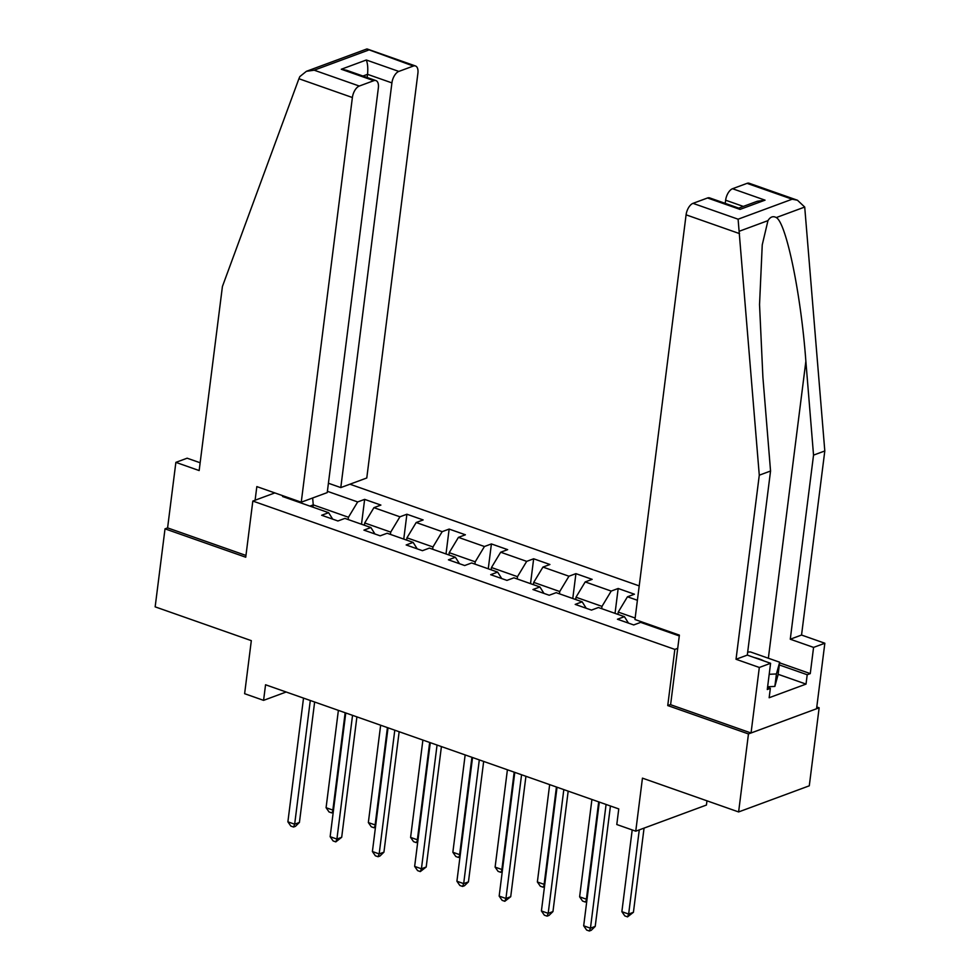 <?xml version="1.0" encoding="UTF-8"?>
<svg xmlns="http://www.w3.org/2000/svg" width="980" height="980" viewBox="0 0 980 980"><rect width="100%" height="100%" fill="white"/><g stroke="black" fill="none" stroke-linecap="round" stroke-linejoin="round"><path stroke-width="1.47" d="M639.205 585.893L349.921 484.206M670.626 704.498L667.748 705.563L748.463 733.934L819.145 707.805L816.781 706.972M819.145 707.805L809.284 785.813L738.614 811.942L642.451 778.145L635.751 831.187L706.433 805.045L706.96 800.819M200.153 462.768L187.143 458.199L175.873 462.364L167.592 527.889L165.02 528.845L155.159 606.853L251.321 640.651L244.62 693.693L263.583 700.357L286.172 692.003M748.463 733.934L738.614 811.942M165.02 528.845L245.735 557.216L252.828 501.062L274.829 492.916M252.828 501.062L674.84 649.397L677.719 648.344M332.685 519.143L328.631 512.687L321.661 515.26L337.916 520.98L344.887 518.396L370.893 527.534L363.923 530.119L380.166 535.827L387.149 533.255L413.144 542.393L406.173 544.966L422.429 550.687L429.399 548.102L455.406 557.253L448.436 559.825L464.679 565.534L471.649 562.961L497.656 572.1L490.686 574.684L506.942 580.393L513.912 577.808L539.919 586.959L532.936 589.531L549.192 595.24L556.162 592.667L582.169 601.806L575.199 604.391L591.455 610.099L598.425 607.514L624.419 616.665L617.449 619.238L633.705 624.946L640.675 622.374L679.287 635.947M328.631 512.687L282.583 496.505L283.771 496.064M327.394 491.311L357.663 501.944L364.646 499.371L361.498 524.239M637.392 600.274L627.457 596.783L634.428 594.211L618.172 588.49L611.202 591.075L585.195 581.924L592.165 579.351L575.922 573.643L568.951 576.216L542.945 567.077L549.915 564.492L533.659 558.784L526.689 561.369L500.682 552.218L507.665 549.645L491.409 543.937L484.439 546.509L458.432 537.371L465.402 534.786L449.146 529.077L442.176 531.662L416.182 522.512L423.152 519.939L406.896 514.231L399.926 516.803L373.919 507.665L380.889 505.08L364.646 499.371M635.751 831.187L616.788 824.523L618.76 808.917L265.555 684.763L263.583 700.357M364.413 525.268L364.707 522.965L390.714 532.103L390.42 534.406M374.948 533.99L370.893 527.534M373.919 507.665L364.707 522.965M399.926 516.803L390.714 532.103M406.676 540.115L406.957 537.824L432.964 546.963L432.67 549.253M417.198 548.849L413.144 542.393M416.182 522.512L406.957 537.824M442.176 531.662L432.964 546.963M448.926 554.974L449.22 552.671L475.214 561.822L474.933 564.113M459.461 563.696L455.406 557.253M458.432 537.371L449.22 552.671M484.439 546.509L475.214 561.822M491.176 569.821L491.47 567.53L517.477 576.669L517.183 578.96M501.711 578.555L497.656 572.1M500.682 552.218L491.47 567.53M526.689 561.369L517.477 576.669M533.438 584.68L533.72 582.377L559.727 591.528L559.445 593.819M543.961 593.402L539.919 586.959M542.945 567.077L533.72 582.377M568.951 576.216L559.727 591.528M575.689 599.527L575.983 597.237L601.99 606.375L601.696 608.666M586.224 608.262L582.169 601.806M585.195 581.924L575.983 597.237M611.202 591.075L601.99 606.375M617.951 614.387L618.233 612.096L635.15 618.037M643.946 623.525L644.056 622.704M628.474 623.121L624.419 616.665M627.457 596.783L618.233 612.096M660.202 629.234L660.312 628.425M667.748 705.563L674.84 649.397M312.951 507.175L313.245 504.872L309.913 506.109M348.157 519.547L348.451 517.256L313.245 504.872L312.657 497.987M357.663 501.944L348.451 517.256M657.396 627.396L657.286 628.217M618.172 588.49L615.036 613.358M575.922 573.643L572.773 598.51M533.659 558.784L530.523 583.651M491.409 543.937L488.261 568.804M449.146 529.077L446.01 553.945M406.896 514.231L403.76 539.086M606.081 804.458L590.45 928.183L583.676 925.806L599.307 802.081M610.43 805.989L595.215 926.419L590.45 928.183L589.335 931L586.628 930.045L583.676 925.806M595.215 926.419L591.246 930.289L589.335 931M632.198 829.938L621.871 911.682L628.645 914.058L633.423 912.294L644.056 828.112M633.423 912.294L627.543 916.876L628.645 914.058L639.279 829.876M627.543 916.876L624.824 915.92L621.871 911.682M747.679 652.055L750.423 651.933L779.664 662.211L778.083 674.693L774.849 686.441L767.622 686.76M779.664 662.211L776.43 673.958L769.202 674.289M774.849 686.441L776.43 673.958M763.935 660.961A21.695 7.264 7.2 0 0 754.306 657.568M779.578 662.823L810.264 673.615L813.572 647.4L790.272 639.217L813.535 455.124L824.805 450.959L804.715 207.05L797.463 200.239L792.159 199.21L747.054 183.358A10.008 5.108 -70.6 0 1 749.198 183.272L797.463 200.239M813.535 455.124L805.866 361.277C801.015 294.392 786.291 222.889 776.283 217.56C773.073 215.796 770.305 216.825 767.965 220.635L762.244 244.853L759.537 304.621L762.893 377.165L770.55 471.013L747.299 655.106L770.586 663.289L767.279 689.504L770.341 688.377L769.153 697.736L806.026 684.101L807.202 674.742L779.321 664.942M813.572 647.4L824.842 643.235L816.561 708.761L751.048 732.991L670.602 704.706L679.385 635.126L634.967 619.507L686.086 214.828A10.008 5.108 -70.6 0 1 692.995 203.35L707.523 197.985A10.008 5.108 -70.6 0 1 709.655 197.899L738.994 208.201L740.023 209.401L707.523 197.985M790.272 639.217L801.542 635.04L824.842 643.235M824.805 450.959L801.542 635.04M692.995 203.35L738.099 219.202L759.28 475.19L736.029 659.27L759.316 667.466L770.586 663.289M759.316 667.466L751.048 732.991M810.264 673.615L807.202 674.742M736.029 659.27L747.299 655.106M759.28 475.19L770.55 471.013M743.33 206.425L725.629 200.202A10.008 5.108 -70.6 0 1 732.538 188.724L747.054 183.358M725.629 200.202L725.225 203.362M767.548 687.397L770.341 688.377M806.026 684.101L778.132 674.301M732.538 188.724L765.049 200.153L757.246 201.28L738.749 208.115M298.912 78.731L299.843 76.587L306.385 71.32L314.188 70.192L359.293 86.044A10.008 5.108 109.4 0 0 352.384 97.522L298.912 78.731L222.423 286.466L199.161 470.559L175.873 462.364M328.41 483.238L340.795 487.587L366.777 477.983L417.897 73.292A10.008 5.108 109.4 0 0 415.483 65.966A10.008 5.108 109.4 0 0 413.352 66.052L398.836 71.418A10.008 5.108 109.4 0 0 391.914 82.896L367.537 74.333C368.1 68.367 367.696 63.59 366.324 60.001L398.836 71.418M340.795 487.587L391.914 82.896M255.106 500.216L256.834 486.595L301.252 502.201L327.234 492.597L378.354 87.918A10.008 5.108 109.4 0 0 375.94 80.593A10.008 5.108 109.4 0 0 373.809 80.678L359.293 86.044M301.252 502.201L352.384 97.522M167.592 527.889L245.956 555.44M367.145 77.493L367.537 74.333L362.968 76.024M373.809 80.678L341.297 69.249L346.602 70.278L375.94 80.593M413.352 66.052L366.74 49L306.385 71.32M563.819 789.611L548.188 913.336L541.413 910.959L557.044 787.222M568.18 791.142L552.965 911.572L548.188 913.336L547.085 916.141L544.365 915.198L541.413 910.959M552.965 911.572L548.984 915.442L547.085 916.141M521.568 774.751L505.937 898.476L499.163 896.1L514.794 772.375M525.929 776.283L510.715 896.712L505.937 898.476L504.823 901.294L502.115 900.338L499.163 896.1M510.715 896.712L504.823 901.294M591.92 799.484L579.621 896.823L586.395 899.211L598.694 801.861M586.751 901.478L585.28 902.017L582.573 901.073L579.621 896.823M585.28 902.017L587.069 898.954M549.658 784.625L537.371 881.976L544.133 884.352L556.432 787.014M544.488 886.618L543.03 887.17L540.323 886.214L537.371 881.976M543.03 887.17L544.807 884.107M479.306 759.892L463.675 883.629L456.913 881.241L472.544 757.516M483.667 761.436L468.452 881.865L463.675 883.629L462.572 886.435L459.865 885.491L456.913 881.241M468.452 881.865L464.483 885.736L462.572 886.435M437.055 745.045L421.425 868.77L414.65 866.394L430.281 742.668M441.416 746.576L426.202 867.006L421.425 868.77L420.31 871.588L417.603 870.632L414.65 866.394M426.202 867.006L420.31 871.588M394.793 730.186L379.174 853.923L372.4 851.534L388.031 727.809M399.154 731.717L383.94 852.159L379.174 853.923L378.06 856.728L375.352 855.785L372.4 851.534M383.94 852.159L379.971 856.03L378.06 856.728M507.407 769.778L495.108 867.116L501.883 869.505L514.182 772.154M502.238 871.771L500.768 872.31L498.06 871.355L495.108 867.116M500.768 872.31L502.556 869.248M465.157 754.918L452.858 852.269L459.632 854.646L471.919 757.307M459.975 856.912L458.518 857.463L455.81 856.508L452.858 852.269M458.518 857.463L460.294 854.401M422.895 740.072L410.596 837.41L417.37 839.787L429.669 742.448M417.725 842.065L416.255 842.604L413.548 841.649L410.596 837.41M416.255 842.604L418.043 839.542M352.543 715.339L336.912 839.064L330.138 836.687L345.769 712.962M356.904 716.87L341.689 837.3L336.912 839.064L335.797 841.881L333.09 840.926L330.138 836.687M341.689 837.3L335.797 841.881M380.644 725.212L368.345 822.563L375.12 824.94L387.418 727.589M375.475 827.206L374.005 827.757L371.298 826.802L368.345 822.563M374.005 827.757L375.793 824.695M310.293 700.48L294.661 824.217L287.887 821.828L303.518 698.103M314.641 702.011L299.427 822.441L294.661 824.217L293.547 827.022L290.839 826.067L287.887 821.828M299.427 822.441L295.458 826.324L293.547 827.022M338.382 710.365L326.083 807.704L332.857 810.08L345.156 712.742M333.212 812.359L331.755 812.898L329.035 811.942L326.083 807.704M331.755 812.898L333.531 809.835M804.715 207.05L776.283 217.56M767.965 220.635L739.533 231.145M738.099 219.202L792.159 199.21M765.049 200.153L740.023 209.401M739.557 233.62L686.086 214.828M768.357 658.242L805.866 361.277M368.247 50.2L314.188 70.192M341.297 69.249L366.324 60.001M367.218 49L415.483 65.966"/></g></svg>
